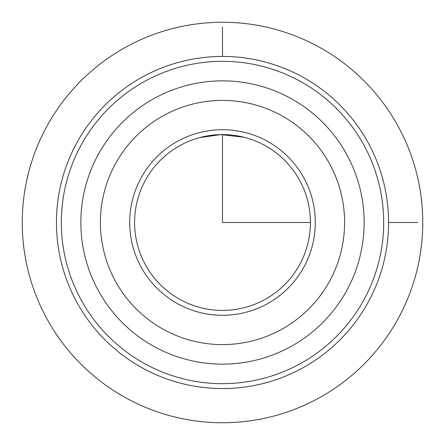 <?xml version="1.0" encoding="UTF-8"?>
<svg xmlns="http://www.w3.org/2000/svg" width="445" height="445" viewBox="0 0 445 445"><rect width="100%" height="100%" fill="white"/><g stroke="black" fill="none" stroke-linecap="round" stroke-linejoin="round"><path stroke-width="0.67" d="M211.347 135.297L222.5 134.585L222.5 222.5L310.415 222.5M233.653 135.297L245.301 137.594M243.932 137.238L220.859 134.601L199.699 137.594M145.348 180.353A87.915 87.915 0 0 1 264.647 145.348A87.915 87.915 0 0 1 299.652 264.647A87.915 87.915 0 0 1 180.353 299.652A87.915 87.915 0 0 1 145.348 180.353M76.768 142.884A166.063 166.063 0 0 1 302.116 76.768A166.063 166.063 0 0 1 368.232 302.116A166.063 166.063 0 0 1 142.884 368.232A166.063 166.063 0 0 1 76.768 142.884M81.057 145.226A161.179 161.179 0 0 1 299.774 81.057A161.179 161.179 0 0 1 363.943 299.774A161.179 161.179 0 0 1 145.226 363.943A161.179 161.179 0 0 1 81.057 145.226M98.2 154.593A141.638 141.638 0 0 1 290.407 98.2A141.638 141.638 0 0 1 346.8 290.407A141.638 141.638 0 0 1 154.593 346.8A141.638 141.638 0 0 1 98.2 154.593A141.638 141.638 0 0 1 290.407 98.2A141.638 141.638 0 0 1 346.8 290.407A141.638 141.638 0 0 1 154.593 346.8A141.638 141.638 0 0 1 98.2 154.593M141.059 178.011A92.799 92.799 0 0 1 266.989 141.059A92.799 92.799 0 0 1 303.941 266.989A92.799 92.799 0 0 1 178.011 303.941A92.799 92.799 0 0 1 141.059 178.011M388.563 222.5L417.866 222.5M222.5 56.437L222.5 27.134M422.75 222.5A200.25 200.25 0 0 1 222.5 422.75A200.25 200.25 0 0 1 22.25 222.5A200.25 200.25 0 0 1 222.5 22.25A200.25 200.25 0 0 1 422.75 222.5M115.344 163.96A122.102 122.102 0 0 1 281.04 115.344A122.102 122.102 0 0 1 329.656 281.04A122.102 122.102 0 0 1 163.96 329.656A122.102 122.102 0 0 1 115.344 163.96"/></g></svg>

